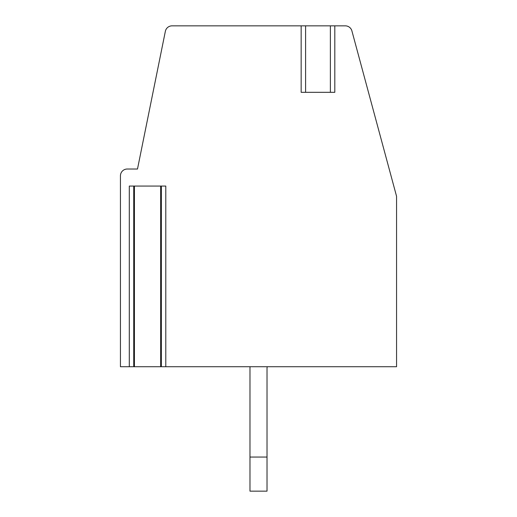 <?xml version="1.0" encoding="UTF-8"?>
<svg xmlns="http://www.w3.org/2000/svg" width="517" height="517" viewBox="0 0 517 517"><rect width="100%" height="100%" fill="white"/><g stroke="black" fill="none" stroke-linecap="round" stroke-linejoin="round"><path stroke-width="0.78" d="M334.215 25.85L345.317 25.85A6.818 6.818 0 0 1 351.896 30.891L396.558 196.292L396.558 366.727L165.789 366.727L165.789 186.062L129.302 186.062L129.302 366.727L120.442 366.727L120.442 175.838A6.818 6.818 0 0 1 127.26 169.02L137.49 169.02L165.356 31.317A6.818 6.818 0 0 1 172.038 25.85L301.754 25.85M165.789 366.727L161.95 366.727M133.14 366.727L129.302 366.727M133.735 186.062L133.735 366.727L161.356 366.727L161.356 186.062M334.215 92.323L334.809 92.323L334.809 25.85L301.159 25.85L301.159 92.323L301.754 92.323M334.809 92.323L301.159 92.323M250.041 366.727A23.86 23.86 0 0 0 249.976 368.434L249.976 457.06L267.024 457.06L267.024 368.434A6.818 6.818 0 0 1 267.237 366.727M267.024 457.06L267.024 491.15L249.976 491.15L249.976 457.06M160.671 366.727L160.671 186.062M134.42 366.727L134.42 186.062M305.592 25.85L305.592 92.323M330.376 25.85L330.376 92.323"/></g></svg>
